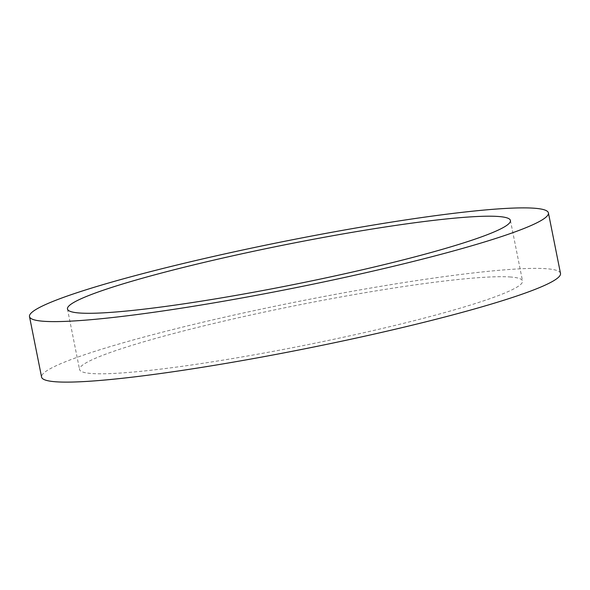 <?xml version="1.0" encoding="UTF-8"?>
<svg xmlns="http://www.w3.org/2000/svg" width="590" height="590" viewBox="0 0 590 590"><rect width="100%" height="100%" fill="white"/><g stroke="black" fill="none" stroke-linecap="round" stroke-linejoin="round"><path stroke-width="0.44" stroke-dasharray="2.95 2.21" d="M560.5 273.406A264.586 23.836 -11.3 0 0 545.588 268.671A264.586 23.836 -11.3 0 0 254.696 310.524A264.586 23.836 -11.3 0 0 41.588 377.099M509.797 276.946A225.867 20.348 168.7 0 1 522.534 280.995A225.867 20.348 168.7 0 1 340.614 337.827A225.867 20.348 168.7 0 1 92.291 373.558A225.867 20.348 168.7 0 1 79.561 369.51A225.867 20.348 168.7 0 1 261.473 312.678A225.867 20.348 168.7 0 1 509.797 276.946M510.439 220.49L522.534 280.995M67.467 309.005L79.561 369.51"/><path stroke-width="0.89" d="M29.5 316.594L41.588 377.099A264.586 23.836 -11.3 0 0 56.507 381.833A264.586 23.836 -11.3 0 0 347.399 339.98A264.586 23.836 -11.3 0 0 560.5 273.406L548.412 212.902A264.586 23.836 -11.3 0 0 533.493 208.167A264.586 23.836 -11.3 0 0 242.601 250.02A264.586 23.836 -11.3 0 0 29.5 316.594A264.586 23.836 -11.3 0 0 44.412 321.329A264.586 23.836 -11.3 0 0 335.304 279.476A264.586 23.836 -11.3 0 0 548.412 212.902M80.203 313.054A225.867 20.348 168.7 0 1 67.467 309.005A225.867 20.348 168.7 0 1 249.386 252.173A225.867 20.348 168.7 0 1 497.709 216.442A225.867 20.348 168.7 0 1 510.439 220.49A225.867 20.348 168.7 0 1 328.527 277.322A225.867 20.348 168.7 0 1 80.203 313.054"/></g></svg>
